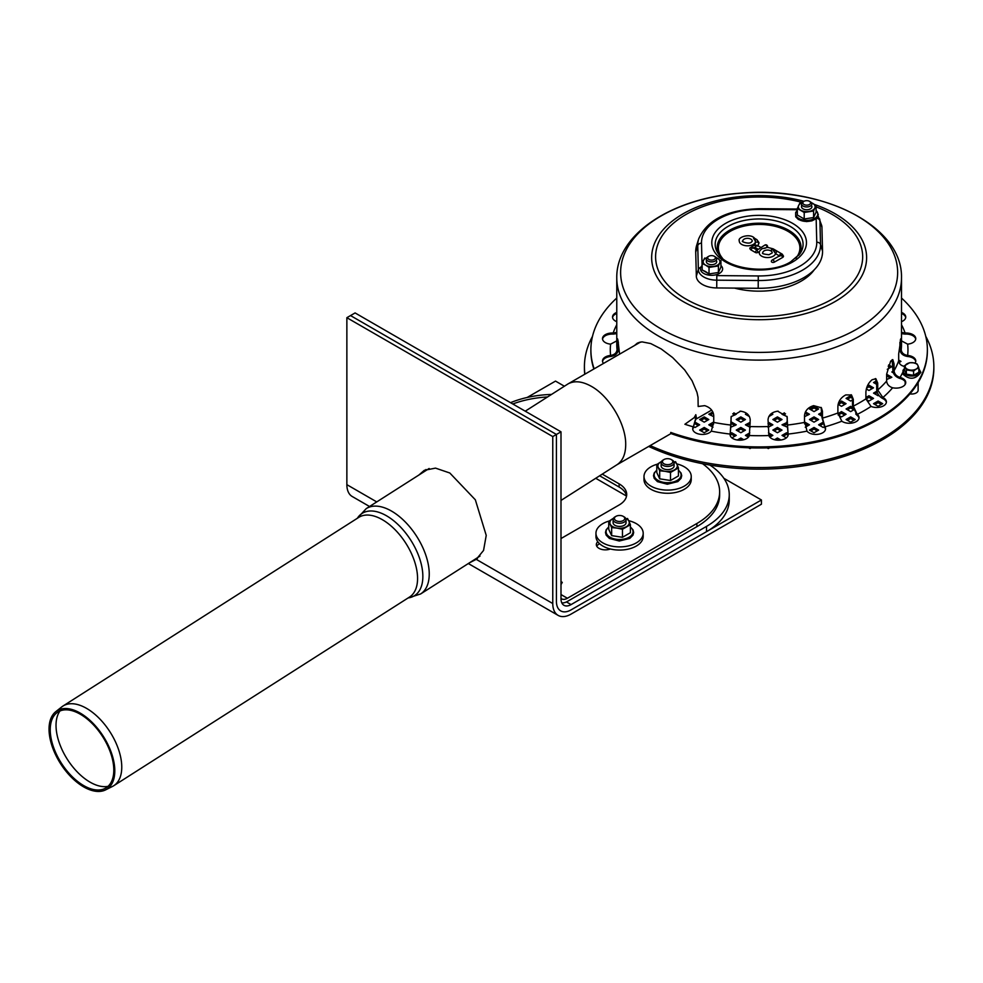 <?xml version="1.0" encoding="UTF-8"?>
<svg xmlns="http://www.w3.org/2000/svg" width="983" height="983" viewBox="0 0 983 983"><rect width="100%" height="100%" fill="white"/><g stroke="black" fill="none" stroke-linecap="round" stroke-linejoin="round"><path stroke-width="1.47" d="M705.597 271.578L709.026 273.938L718.413 272.488L709.026 273.938L709.026 267.413L718.413 265.951L718.413 272.488L720.932 267.069L718.413 272.488L718.413 265.951L719.667 262.965A8.417 4.854 0 0 0 717.492 258.271A8.417 4.854 0 0 0 716.275 257.693A8.417 4.854 0 0 1 717.492 258.271L716.152 257.546L717.492 258.271A8.417 4.854 0 0 1 719.667 262.965L720.932 260.544L720.932 267.069L720.932 260.544L719.667 262.965A8.417 4.854 0 0 1 713.719 266.393L718.413 265.951L719.667 262.965A8.417 4.854 0 0 1 713.719 266.393A8.417 4.854 0 0 1 705.597 265.14L709.026 267.413L713.719 266.393A8.417 4.854 0 0 1 705.597 265.14L709.026 267.413L709.026 273.938L702.157 269.981L705.597 271.578M704.676 258.025L702.157 263.444L702.157 269.981L702.157 263.444L705.597 265.14A8.417 4.854 0 0 1 703.423 260.446L702.157 263.444L705.597 265.14A8.417 4.854 0 0 1 703.423 260.446A8.417 4.854 0 0 1 706.814 257.693A8.417 4.854 0 0 0 703.423 260.446L704.676 258.025M706.372 261.687A5.173 2.986 0 0 0 707.883 263.813A5.173 2.986 0 0 0 715.206 263.813A5.173 2.986 0 0 0 716.115 260.311A5.173 2.986 0 0 1 715.206 263.813A5.173 2.986 0 0 1 707.883 263.813A5.173 2.986 0 0 1 706.372 261.687M714.285 256.268L714.285 256.268A3.883 2.236 180 0 1 714.285 259.438A3.883 2.236 180 0 1 708.804 259.438A3.883 2.236 180 0 1 708.804 256.268A3.883 2.236 180 0 1 714.285 256.268L715.206 256.796A5.173 2.986 0 0 1 716.718 258.91A5.173 2.986 0 0 0 715.206 256.796L714.285 256.268A3.883 2.236 180 0 1 714.285 259.438A3.883 2.236 180 0 1 708.804 259.438A3.883 2.236 180 0 1 708.804 256.268A3.883 2.236 180 0 1 714.285 256.268L715.206 256.796L714.285 256.268M707.883 256.796A5.173 2.986 0 0 0 706.372 258.91A5.173 2.986 0 0 0 707.883 261.023A5.173 2.986 0 0 0 713.523 261.662A5.173 2.986 0 0 0 716.718 258.91A5.173 2.986 0 0 1 713.523 261.662A5.173 2.986 0 0 1 707.883 261.023A5.173 2.986 0 0 1 706.372 258.91A5.173 2.986 0 0 1 707.883 256.796L708.804 256.268L707.883 256.796M418.844 475.059L424.287 470.329L435.506 468.117L449.809 472.995L475.342 499.806L486.229 535.391L483.55 550.443L476.239 559.352L469.493 562.804M475.416 559.02L477.455 558.491M425.971 469.505L422.862 472.491M552.765 603.537L552.765 436.575L346.864 317.693L355.096 312.938L560.998 431.82L556.427 434.461L350.526 315.58L556.427 434.461L556.427 601.424A20.704 11.956 120 0 0 560.715 610.898A20.704 11.956 120 0 0 571.074 609.878L761.42 499.978L761.42 504.205L571.074 614.105A25.89 14.942 -60 0 1 558.123 615.383A25.89 14.942 -60 0 1 552.765 603.537L476.239 559.352M369.547 506.503L352.221 496.501A25.89 14.942 -60 0 1 346.864 484.656L346.864 317.693M552.765 436.575L556.427 434.461L556.427 601.424A20.704 11.956 120 0 0 560.715 610.898A20.704 11.956 120 0 0 571.074 609.878L706.507 531.68A77.657 44.837 0 0 0 729.251 499.978L729.251 494.695A77.657 44.837 180 0 1 706.507 526.396L571.074 604.594A14.241 8.22 -60 0 1 563.947 605.295A14.241 8.22 -60 0 1 560.998 598.782L560.998 431.82M761.42 499.978L723.881 478.303M564.377 386.221L555.518 381.097L527.121 397.488M663.955 463.779A5.173 2.986 0 0 0 671.278 463.779A5.173 2.986 0 0 0 671.278 459.553A5.173 2.986 0 0 0 663.955 459.553A5.173 2.986 0 0 0 663.955 463.779M663.955 459.553L663.046 460.081A6.476 3.735 0 0 0 661.141 462.723A6.476 3.735 0 0 0 663.046 465.364A6.476 3.735 0 0 0 670.099 466.175A6.476 3.735 0 0 0 674.092 462.723A6.476 3.735 0 0 0 672.188 460.081L671.278 459.553M615.911 520.585A5.173 2.986 0 0 0 623.234 520.585A5.173 2.986 0 0 0 623.234 516.358A5.173 2.986 0 0 0 615.911 516.358A5.173 2.986 0 0 0 615.911 520.585M615.911 516.358L615.002 516.886A6.476 3.735 0 0 0 613.097 519.528A6.476 3.735 0 0 0 615.002 522.17A6.476 3.735 0 0 0 622.055 522.981A6.476 3.735 0 0 0 626.048 519.528A6.476 3.735 0 0 0 624.144 516.886L623.234 516.358M599.618 543.722L598.979 544.091A9.056 5.234 0 0 0 596.755 546.204M610.369 548.993A9.056 5.234 180 0 1 601.092 549.227A9.056 5.234 180 0 1 596.325 544.619A9.056 5.234 180 0 1 597.824 541.744M560.998 598.414A11.649 6.721 120 0 0 561.588 598.831A11.649 6.721 120 0 0 567.412 598.254L696.898 523.484L696.898 526.655L567.412 601.424A15.531 8.97 -60 0 1 561.809 602.886M702.538 463.706A77.657 44.837 180 0 1 719.642 491.783A77.657 44.837 180 0 1 696.898 523.484M512.794 403.976A77.657 44.837 180 0 1 547.519 396.972M602.247 474.125L619.118 483.857L619.118 487.027A25.89 14.942 180 0 1 626.552 496.01M560.998 538.549L619.118 504.992A25.89 14.942 0 0 0 626.699 494.424A25.89 14.942 0 0 0 619.118 483.857M619.118 487.027L599.642 475.784M696.898 526.655A77.657 44.837 0 0 0 719.642 494.953L719.642 491.783M657.271 464.209A23.617 13.639 0 0 0 644 476.46L644 479.63A23.617 13.639 0 0 0 650.918 489.276A23.617 13.639 0 0 0 676.66 492.237A23.617 13.639 0 0 0 691.233 479.63L691.233 476.46A23.617 13.639 0 0 0 676.722 463.878M644 476.46A23.617 13.639 0 0 0 650.918 486.106A23.617 13.639 0 0 0 676.66 489.067A23.617 13.639 0 0 0 691.233 476.46M659.691 470.796L656.791 464.554L656.791 472.577L659.691 478.832L670.517 480.503L670.517 472.479L665.11 471.312L659.691 470.796L659.691 478.832M675.542 461.654L676.992 464.443A9.707 5.603 180 0 1 674.485 469.862A9.707 5.603 180 0 1 665.11 471.312A9.707 5.603 180 0 1 658.241 467.343A9.707 5.603 180 0 1 660.748 461.936L656.791 464.554M673.76 461.555A9.707 5.603 180 0 1 676.992 464.443L678.442 467.896L678.442 475.932L670.517 480.503M678.442 467.896L670.517 472.479M660.748 461.936A9.707 5.603 180 0 1 661.473 461.555M673.478 464.308A6.476 3.735 180 0 1 672.188 468.535A6.476 3.735 180 0 1 663.046 468.535A6.476 3.735 180 0 1 661.756 464.308M609.214 521.002A23.617 13.639 0 0 0 595.956 533.265L595.956 536.435A23.617 13.639 0 0 0 602.874 546.069A23.617 13.639 0 0 0 628.616 549.03A23.617 13.639 0 0 0 643.189 536.435L643.189 533.265A23.617 13.639 0 0 0 628.678 520.683M595.956 533.265A23.617 13.639 0 0 0 602.874 542.899A23.617 13.639 0 0 0 628.616 545.86A23.617 13.639 0 0 0 643.189 533.265M611.647 527.601L608.747 521.346L608.747 529.382L611.647 535.624L622.472 537.308L622.472 529.272L617.066 528.104L611.647 527.601L611.647 535.624M627.498 518.446L628.948 521.248A9.707 5.603 180 0 1 626.441 526.655A9.707 5.603 180 0 1 617.066 528.104A9.707 5.603 180 0 1 610.197 524.148A9.707 5.603 180 0 1 612.704 518.729L608.747 521.346M625.716 518.36A9.707 5.603 180 0 1 628.948 521.248L630.398 524.701L630.398 532.725L622.472 537.308M630.398 524.701L622.472 529.272M612.704 518.729A9.707 5.603 180 0 1 613.429 518.36M625.434 521.113A6.476 3.735 180 0 1 624.144 525.34A6.476 3.735 180 0 1 615.002 525.34A6.476 3.735 180 0 1 613.711 521.113M626.54 496.071L595.723 478.279M709.873 465.057A77.657 44.837 180 0 1 729.251 494.695M510.521 402.674A77.657 44.837 180 0 1 551.488 394.441M560.998 584.578L562.276 582.378L560.998 581.641M83.641 786.867A46.447 25.374 -122.5 0 0 105.636 789.865A46.447 25.374 -122.5 0 0 103.313 736.341A46.447 25.374 -122.5 0 0 55.773 711.667A46.447 25.374 -122.5 0 0 52.849 748.284A46.447 25.374 -122.5 0 0 83.641 786.867M105.636 789.865L112.443 786.461A47.233 25.804 -122.5 0 0 113.721 785.736A47.233 25.804 -122.5 0 0 110.084 732.028A47.233 25.804 -122.5 0 0 62.924 706.077A47.233 25.804 -122.5 0 0 61.72 706.937L55.773 711.667M83.678 785.577A44.899 24.526 -122.5 0 0 104.948 788.477A44.899 24.526 -122.5 0 0 102.699 736.734A44.899 24.526 -122.5 0 0 56.731 712.884A44.899 24.526 -122.5 0 0 53.905 748.272A44.899 24.526 -122.5 0 0 83.678 785.577M59.975 710.979A45.685 24.956 -122.5 0 0 60.995 747.289A45.685 24.956 -122.5 0 0 90.055 782.149A45.685 24.956 -122.5 0 0 108.044 786.339M893.375 372.864L891.827 371.979L892.945 371.328M888.693 364.877L891.827 366.696L887.268 369.325M888.19 366.18L890.451 367.482M886.641 376.55L887.256 374.621L891.827 377.263L886.641 379.549M887.256 376.206L890.451 378.05M886.641 374.965L887.256 374.621M878.863 395.313L878.102 395.756L873.531 393.114L876.885 391.173M874.895 393.9L877.291 392.512M866.527 388.162L868.947 386.774L868.947 385.189L873.531 387.83L868.947 390.472L866.318 388.949M868.947 386.774L872.154 388.617M867.289 386.135L868.947 385.189M878.102 406.323L873.531 403.681L878.102 401.039L882.673 403.681L878.102 406.323M874.895 404.468L878.102 402.625L881.309 404.468M878.102 402.625L878.102 401.039M865.912 399.086L868.947 397.341L868.947 395.756L873.531 398.398L868.947 401.039L865.925 399.282M868.947 397.341L872.154 399.184M865.9 397.513L868.947 395.756M852.507 399.958L850.651 401.039L846.068 398.398L850.651 395.756L852.236 396.665M847.444 399.184L850.651 397.341L852.507 398.41M850.651 397.341L850.651 395.756M838.29 404.468L841.497 402.625L841.497 401.039L846.068 403.681L841.497 406.323L838.081 404.345M841.497 402.625L844.692 404.468M838.548 402.735L841.497 401.039M850.651 422.174L846.068 419.532L850.651 416.89L855.222 419.532L850.651 422.174M847.444 420.319L850.651 418.475L853.846 420.319M850.651 418.475L850.651 416.89M838.29 415.035L841.497 413.192L841.497 411.607L846.068 414.248L841.497 416.89L838.13 414.937M841.497 413.192L844.692 415.035M837.921 413.659L841.497 411.607M814.035 422.174L809.464 419.532L814.035 416.89L818.618 419.532L814.035 422.174M810.84 420.319L814.035 418.475L817.242 420.319M814.035 418.475L814.035 416.89M814.035 432.741L809.464 430.099L814.035 427.458L818.618 430.099L814.035 432.741M810.84 430.886L814.035 429.043L817.242 430.886M814.035 429.043L814.035 427.458M804.61 423.919L804.893 422.174L809.464 424.816L805.261 427.236M804.893 423.759L808.087 425.602M787.297 425.074L788.133 434.068A9.707 5.603 180 0 1 788.182 434.609A9.707 5.603 180 0 1 779.273 440.187A9.707 5.603 180 0 1 768.903 435.53L768.042 419.667C768.632 414.875 771.852 412.049 777.713 411.201L787.137 416.78L787.297 425.074A142.363 82.191 180 0 0 804.512 422.407L804.512 415.539C805.089 410.648 808.124 407.355 813.617 405.647L821.395 407.773L822.452 411.25L822.452 418.119L824.934 426.855A9.707 5.603 180 0 1 825.548 428.821A9.707 5.603 180 0 1 817.893 434.302A9.707 5.603 180 0 1 807.006 431.144L804.893 422.174M741.379 411.287L740.076 411.164M746.773 415.035L747.879 414.408M749.476 416.595L745.409 414.248L746.773 413.45M733.846 412.848L736.255 414.248L731.192 416.608M732.74 413.806L734.879 415.035M768.042 423.894L768.288 422.174L772.859 424.816L768.055 427.322M768.288 423.759L771.483 425.602M777.43 432.741L772.859 430.099L777.43 427.458L782.013 430.099L777.43 432.741M774.235 430.886L777.43 429.043L780.637 430.886M777.43 429.043L777.43 427.458M745.409 419.532L740.826 422.174L736.255 419.532L740.826 416.89L745.409 419.532M737.631 420.319L740.826 418.475L744.033 420.319M740.826 418.475L740.826 416.89M710.168 425.602L713.658 423.919M713.375 423.759L711.262 431.144A9.707 5.603 180 0 1 700.363 434.302A9.707 5.603 180 0 1 692.72 428.821A9.707 5.603 180 0 1 693.334 426.855L695.817 418.119L695.817 414.691L694.195 417.64L684.905 424.263A148.838 85.926 180 0 0 693.334 426.855M712.994 427.236L708.804 424.816L713.375 422.174M768.46 432.839L772.859 435.383L769.812 437.14M768.706 434.56L771.483 436.169M769.664 447.781L768.288 448.58L767.047 447.867M739.781 440.212L741.686 440.101M740.826 439.61L740.826 438.025L743.775 439.72M737.348 440.028L740.826 438.025M751.221 447.867L749.98 448.58L748.591 447.781M730.136 435.211L731.671 434.326L731.671 432.741L736.255 435.383L731.917 437.877M731.671 434.326L734.879 436.169M730.43 433.454L731.671 432.741M746.773 436.169L749.562 434.56M748.456 437.14L745.409 435.383L749.808 432.839M745.409 430.099L740.826 432.741L736.255 430.099L740.826 427.458L745.409 430.099M737.631 430.886L740.826 429.043L744.033 430.886M740.826 429.043L740.826 427.458M708.804 430.099L704.221 432.741L699.65 430.099L704.221 427.458L708.804 430.099M701.014 430.886L704.221 429.043L707.428 430.886M704.221 429.043L704.221 427.458M776.57 440.101L778.487 440.212M777.43 439.61L777.43 438.025L780.92 440.028M774.493 439.72L777.43 438.025M731.143 424.066L731.671 422.174L736.255 424.816L731.057 427.101M731.671 423.759L734.879 425.602M750.213 427.322L745.409 424.816L750.213 422.309M746.773 425.602L750.213 423.894M749.98 423.759L749.98 422.174M695.608 422.481L699.65 424.816L695.067 427.458L693.998 426.831M695.214 423.833L698.274 425.602M786.351 437.877L782.013 435.383L786.584 432.741L787.825 433.454M783.377 436.169L786.584 434.326L788.12 435.211M786.584 434.326L786.584 432.741M708.804 419.532L704.221 422.174L699.65 419.532L704.221 416.89L708.804 419.532M701.014 420.319L704.221 418.475L707.428 420.319M704.221 418.475L704.221 416.89M713.744 416.669L708.804 414.248L712.835 411.914M710.168 415.035L713.363 413.192M787.199 427.101L782.013 424.816L787.125 422.481M783.377 425.602L787.125 424.066M786.584 423.759L786.584 422.174M782.013 419.532L777.43 422.174L772.859 419.532L777.43 416.89L782.013 419.532M774.235 420.319L777.43 418.475L780.637 420.319M777.43 418.475L777.43 416.89M771.495 413.45L772.859 414.248L768.792 416.595M770.389 414.408L771.483 415.035M787.064 416.608L782.013 414.248L784.422 412.848M783.377 415.035L785.528 413.806M778.18 411.164L776.889 411.287M805.433 411.914L809.464 414.248L804.512 416.669M804.905 413.192L808.087 415.035M824.27 426.831L823.189 427.458L818.618 424.816L822.66 422.481M819.994 425.602L823.041 423.833M814.035 411.607L809.464 408.965L814.035 406.323L818.618 408.965L814.035 411.607M810.84 409.751L814.035 407.908L817.242 409.751M814.035 407.908L814.035 406.323M821.96 416.165L818.618 414.248L821.96 412.319M819.994 415.035L821.96 413.904M853.428 409.997L850.651 411.607L846.068 408.965L850.651 406.323L852.703 407.503M847.444 409.751L850.651 407.908L853.195 409.383M850.651 407.908L850.651 406.323M857.029 415.281L855.714 413.966M876.689 384.365L873.531 382.547L876.517 380.814M874.895 383.333L876.689 382.301M892.797 361.965L891.827 361.412L892.638 360.945M898.683 360.085L900.981 361.412L899.04 362.53M898.794 361.732L899.605 362.199M650.205 445.557A174.716 100.868 0 0 0 834.936 457.574A174.716 100.868 0 0 0 933.85 366.696A174.716 100.868 0 0 0 925.765 336.358M592.503 336.358A174.716 100.868 0 0 0 584.418 366.696A174.716 100.868 0 0 0 584.897 374.167M648.682 446.429A174.716 100.868 0 0 0 834.063 459.405A174.716 100.868 0 0 0 933.85 368.281L933.85 366.696M584.418 366.696L584.418 368.281A174.716 100.868 0 0 0 584.725 374.265M918.122 382.62L918.122 390.288A6.476 3.735 180 0 1 909.951 393.888M752.241 241.179A4.743 2.74 -0 0 0 747.51 238.328A4.743 2.74 -0 0 0 742.779 241.179C740.248 241.068 748.628 244.62 751.221 242.285L752.241 241.179M759.49 251.537L757.868 252.471A1.745 1.008 180 0 1 755.399 252.471L751.209 250.063A4.706 2.716 180 0 1 749.845 248.023L754.895 244.779M755.485 242.752A2.298 1.327 -0 0 0 755.411 242.396A8.233 4.755 180 0 1 753.334 244.423A8.233 4.755 180 0 1 744.192 245.406A8.233 4.755 180 0 1 739.277 240.847C737.348 237.1 750.643 232.897 754.772 238.488M753.949 238.181L754.969 239.041L753.949 238.181A1.757 1.008 -60 0 0 753.556 238.328L755.177 240.675A1.757 1.008 120 0 1 756.922 239.668L758.974 242.604A5.8 3.342 180 0 1 758.79 243.612L757.832 245.689M767.047 247.175A1.757 1.008 -120 0 0 766.249 245.467A1.757 1.008 -120 0 0 764.934 245.037A1.757 1.757 0 0 1 767.551 246.426A1.745 1.008 180 0 1 767.047 247.175L766.629 247.409M782.566 254.867A1.757 1.02 120.4 0 0 782.21 254.155L783.488 256.096A3.232 1.868 180 0 1 782.529 257.509L774.321 262.154A1.745 1.008 180 0 1 772.392 262.363A1.745 1.008 180 0 1 771.36 261.392A1.745 1.008 180 0 1 771.434 261.146M779.445 255.912L775.587 253.651A8.233 4.755 180 0 1 766.556 257.521A8.233 4.755 180 0 1 759.257 252.582A8.233 4.755 180 0 1 759.564 251.488L759.257 252.582M771.028 250.972L770.807 250.849A4.743 2.74 -0 0 0 765.56 250.296A4.743 2.74 -0 0 0 762.759 252.914C761.665 253.54 763.742 254.155 768.976 254.757L772.22 252.914A4.743 2.74 -0 0 0 771.028 250.972L772.306 248.945L775.587 253.651M757.905 249.092L755.399 247.642A1.204 0.7 -0 0 0 753.383 247.949M797.336 209.735L759.982 209.416L760.006 208.703C727.899 209.477 707.465 219.516 698.704 238.82L696.714 245.209A63.416 36.617 -0 0 0 695.718 252.213L696.333 276.162A20.704 11.956 0 0 0 716.73 287.945L758.2 288.289A63.416 36.617 0 0 0 822.538 251.144L821.935 227.208A20.704 11.956 0 0 0 821.604 225.267L818.102 215.904M725.663 262.006A47.331 27.327 -0 0 0 792.605 262.006A47.331 27.327 -0 0 0 806.465 242.69A47.331 27.327 -0 0 0 759.134 215.351A47.331 27.327 -0 0 0 711.79 242.69A47.331 27.327 -0 0 0 725.663 262.006A47.331 27.327 180 0 1 711.79 242.69A47.331 27.327 180 0 1 759.134 215.351A47.331 27.327 180 0 1 806.465 242.69A47.331 27.327 180 0 1 777.246 267.929A47.331 27.327 180 0 1 725.663 262.006M772.306 248.945L776.816 251.587L772.073 248.81L770.807 250.849M774.321 262.154A1.757 1.008 -119.6 0 0 773.535 260.446A1.757 1.008 -119.6 0 0 772.233 260.003L772.233 260.003A1.757 1.757 0 0 0 771.36 261.392M764.934 245.037L756.627 250.419A1.757 1.008 120 0 0 755.399 252.471M755.448 245.05A1.757 1.376 -155.1 0 1 755.964 245.136L757.635 246.094L754.33 245.431M757.868 252.471A1.757 1.008 -120 0 0 756.627 250.419M765.241 248.22L762.132 248.662L760.031 250.481M755.177 240.675L755.411 242.396M814.231 269.809A59.533 34.368 180 0 1 734.534 288.093M799.855 203.076L797.336 208.494L797.336 215.031L804.205 218.988L813.592 217.538L816.099 212.131L816.099 205.594L812.671 203.321A8.417 4.854 0 0 0 811.442 202.744M797.336 208.494L804.205 212.463L813.592 211.001L814.846 208.015A8.417 4.854 0 0 0 812.671 203.321L811.331 202.596M801.993 202.744A8.417 4.854 0 0 0 798.589 205.496A8.417 4.854 0 0 0 800.776 210.19A8.417 4.854 0 0 0 808.898 211.443A8.417 4.854 0 0 0 814.846 208.015L816.099 205.594M804.205 212.463L804.205 218.988M813.592 211.001L813.592 217.538M801.538 206.737A5.173 2.986 0 0 0 803.062 208.875A5.173 2.986 0 0 0 810.385 208.875A5.173 2.986 0 0 0 811.294 205.361M918.859 367.986L918.859 372.25L913.576 375.297L906.363 374.179L904.434 370.013L904.434 365.762L905.392 367.372A6.476 3.735 0 0 0 909.975 370.013A6.476 3.735 0 0 0 913.318 370.013A6.476 3.735 0 0 0 916.217 369.043L918.859 367.986L917.901 365.43L916.93 363.821L913.318 362.788L909.717 362.702L904.434 365.762M909.975 362.788A6.476 3.735 0 0 0 907.076 363.759A6.476 3.735 0 0 0 905.392 367.372L906.363 369.927L913.576 371.046L916.217 369.043A6.476 3.735 0 0 0 917.901 365.43A6.476 3.735 0 0 0 913.318 362.788A6.476 3.735 0 0 0 909.975 362.788M913.576 375.297L913.576 371.046M906.363 374.179L906.363 369.927M810.385 201.847L809.464 201.318A3.883 2.236 180 0 1 809.464 204.489A3.883 2.236 180 0 1 803.971 204.489A3.883 2.236 180 0 1 803.971 201.318A3.883 2.236 180 0 1 809.464 201.318L810.385 201.847A5.173 2.986 0 0 1 811.897 203.96A5.173 2.986 0 0 1 808.702 206.713A5.173 2.986 0 0 1 803.062 206.074A5.173 2.986 0 0 1 801.538 203.96A5.173 2.986 0 0 1 803.062 201.847L803.971 201.318M693.457 426.671L696.308 417.419L695.817 414.691M639.294 342.293L636.173 344.566M634.551 345.5L637.426 343.067L641.948 341.863L650.746 343.571L661.166 348.928L672.642 357.554L684.696 369.964L692.081 380.765L696.984 392.389L698.028 397.292L698.163 406.495L704.651 405.647C710.144 407.355 713.166 410.648 713.744 415.539L713.744 422.407A142.363 82.191 180 0 0 730.971 425.074L731.131 416.78L740.555 411.201C746.404 412.049 749.636 414.875 750.213 419.667L749.365 435.53A9.707 5.603 180 0 1 738.995 440.187A9.707 5.603 180 0 1 730.086 434.609A9.707 5.603 180 0 1 730.123 434.068L730.971 425.074M670.75 432.434L670.75 433.491A168.253 97.133 180 0 0 841.092 435.666A168.253 97.133 180 0 0 927.374 350.845L927.374 349.788A168.253 97.133 180 0 1 841.092 434.609A168.253 97.133 180 0 1 670.75 432.434M837.897 412.971L837.897 406.102C838.413 401.138 841.055 397.402 845.798 394.908L851.511 394.994L853.293 399.27L853.293 406.139L857.237 414.396A9.707 5.603 180 0 1 859.044 417.664A9.707 5.603 180 0 1 852.617 422.936A9.707 5.603 180 0 1 841.841 421.216L837.897 412.971A142.363 82.191 180 0 1 822.452 418.119M865.9 398.865L865.9 391.996C866.342 386.958 868.394 382.879 872.081 379.745L875.89 378.738L877.721 383.1L877.721 389.968L882.869 397.537A9.707 5.603 180 0 1 886.408 401.863A9.707 5.603 180 0 1 881.137 406.851A9.707 5.603 180 0 1 871.049 406.421L865.9 398.865A142.363 82.191 180 0 1 853.293 406.139M886.641 381.06L886.641 374.191L890.659 361.154L892.797 359.618L894.063 363.833L894.063 370.702C894.37 373.859 896.275 376.071 899.752 377.337L900.059 377.423A9.707 5.603 180 0 1 905.748 382.522A9.707 5.603 180 0 1 892.638 387.769L892.318 387.695C888.841 386.43 886.949 384.218 886.641 381.06A142.363 82.191 180 0 1 877.721 389.968M904.79 366.499C901.042 365.774 899.015 363.87 898.683 360.761L898.683 353.892L900.907 338.668M900.281 340.437C900.932 337.525 901.251 338.299 901.214 342.784L901.214 349.653C901.546 352.75 903.586 354.666 907.321 355.391L907.641 355.428A9.707 5.603 180 0 1 915.763 360.945A9.707 5.603 180 0 1 914.976 363.157M603.501 363.427A9.707 5.603 180 0 1 602.505 360.945A9.707 5.603 180 0 1 610.615 355.428L610.947 355.391C614.682 354.666 616.722 352.75 617.054 349.653L617.054 342.784C617.017 338.299 617.324 337.525 617.988 340.437L619.585 354.138M617.361 338.668L617.988 340.437M593.855 368.994A168.253 97.133 180 0 1 590.881 350.845L590.881 349.788A168.253 97.133 180 0 1 616.771 298.021M693.457 427.728L693.334 427.912A9.707 5.603 -0 0 0 692.757 429.35M731.229 416.411L730.123 435.125A9.707 5.603 -0 0 0 730.123 435.137M788.133 435.137A9.707 5.603 -0 0 0 788.133 435.125L787.039 416.411M825.499 429.35A9.707 5.603 -0 0 0 824.934 427.912L821.96 417.419L821.137 407.441M859.007 418.193A9.707 5.603 -0 0 0 857.237 415.453L852.507 405.549L852.507 398.68L851.106 394.724M886.359 402.391A9.707 5.603 -0 0 0 882.869 398.594L882.611 398.471C878.986 396.37 877.02 393.384 876.689 389.514L876.689 382.645L875.349 378.578M905.699 383.051A9.707 5.603 -0 0 0 900.059 378.48L899.752 378.394C895.538 376.894 893.252 374.228 892.871 370.419L892.146 359.717M915.714 361.474A9.707 5.603 -0 0 0 907.641 356.485L907.321 356.448C902.799 355.6 900.342 353.302 899.924 349.555L899.924 342.133M915.714 339.147A9.707 5.603 -0 0 0 905.11 334.097L901.497 333.63M905.699 317.57A9.707 5.603 -0 0 0 901.497 313.466M616.771 313.466A9.707 5.603 -0 0 0 612.556 317.57M616.771 333.63L613.146 334.097A9.707 5.603 -0 0 0 602.554 339.147M618.332 342.133L618.332 349.555C617.926 353.302 615.469 355.6 610.947 356.448L610.615 356.485A9.707 5.603 -0 0 0 602.554 361.474M594.15 368.822A168.253 97.133 180 0 1 590.881 349.788M901.497 298.021A168.253 97.133 180 0 1 927.374 349.788M616.771 340.868L610.615 344.148A9.707 5.603 180 0 1 602.505 338.619A9.707 5.603 180 0 1 613.146 333.04L616.771 332.389M901.497 332.389L905.11 333.04A9.707 5.603 180 0 1 915.763 338.619A9.707 5.603 180 0 1 907.641 344.148L901.497 340.868M616.771 321.674A9.707 5.603 180 0 1 612.52 317.042A9.707 5.603 180 0 1 616.771 312.41M901.497 312.41A9.707 5.603 180 0 1 905.748 317.042A9.707 5.603 180 0 1 901.497 321.674M560.998 500.433L617.103 464.652C622.927 460.708 625.802 453.741 625.704 443.726C625.606 423.599 609.263 396.26 591.422 386.38C582.268 381.257 574.477 380.433 568.063 383.886L525.254 411.177M703.717 273.446A11.071 6.389 0 0 0 718.438 273.925A11.071 6.389 0 0 0 720.932 265.533A11.071 6.389 0 0 1 718.438 273.925A11.071 6.389 0 0 1 703.717 273.446A11.071 6.389 0 0 1 702.157 265.533A11.071 6.389 0 0 0 703.717 273.446M376.747 501.908L346.864 484.656M598.979 544.091L598.979 543.107M567.412 598.254L560.998 594.555M678.442 470.304A13.467 7.778 180 0 1 677.14 480.429A13.467 7.778 180 0 1 658.831 480.822A13.467 7.778 180 0 1 656.791 470.304M630.398 527.097A13.467 7.778 180 0 1 629.095 537.222A13.467 7.778 180 0 1 610.775 537.615A13.467 7.778 180 0 1 608.747 527.097M571.074 604.594L566.454 601.928M706.507 526.396L706.507 531.68M113.721 785.736L409.53 597.05A47.233 25.804 -122.5 0 0 405.881 543.341A47.233 25.804 -122.5 0 0 358.721 517.402L62.924 706.077M408.166 597.922A48.757 26.639 -122.5 0 0 410.796 540.208A48.757 26.639 -122.5 0 0 357.357 518.262M480.011 556.083L420.638 593.953A50.6 27.647 -122.5 0 0 416.731 536.423A50.6 27.647 -122.5 0 0 366.217 508.629L429.129 468.498M722.468 258.259A40.77 23.543 180 0 1 759.134 224.431A40.77 23.543 180 0 1 795.8 258.259M759.982 209.416A57.628 33.275 0 0 0 701.506 243.17A3.883 3.17 178.5 0 0 697.746 245.603L698.348 269.551L696.333 276.162M698.704 238.82A61.401 35.449 0 0 0 697.746 245.603L695.718 252.213M700.474 267.425A3.883 3.17 178.5 0 0 698.348 269.551A18.689 10.788 -0 0 0 716.767 280.18L716.73 287.945M716.816 275.609L716.767 280.18L758.237 280.524L758.2 288.289M717.369 275.609L758.286 275.953L758.237 280.524A61.401 35.449 0 0 0 820.522 244.57L822.538 251.144M758.286 275.953A57.628 33.275 0 0 0 816.75 242.199A3.883 3.17 -1.5 0 1 820.522 244.57L819.908 220.622A18.689 10.788 0 0 0 819.625 218.877M701.506 243.17L702.071 265.447M816.603 218.275A3.883 3.17 -1.5 0 1 819.908 220.622L821.935 227.208M816.75 242.199L816.16 218.681M718.548 254.081A43.952 25.374 180 0 1 734.694 223.252A43.952 25.374 180 0 1 790.209 226.397A43.952 25.374 180 0 1 799.707 254.081L790.676 261.822C770.5 274.859 727.875 269.588 718.548 254.081M719.556 255.359A41.9 24.194 180 0 1 736.869 226.913A41.9 24.194 180 0 1 788.759 230.305A41.9 24.194 180 0 1 798.712 255.359M776.816 251.587L775.575 253.503M779.507 255.887A1.757 1.02 -59.6 0 1 780.748 253.897L781.325 254.241A1.474 0.848 180 0 1 781.301 255.445L780.711 255.777A2.298 1.327 -0 0 0 780.748 253.897M762.132 248.662L767.649 247.384L773.216 248.871L782.21 254.155A1.757 1.02 120.4 0 0 781.325 254.241M782.529 257.509A1.757 1.008 -119.6 0 0 781.301 255.445M779.654 256.182L779.851 255.691A1.757 1.008 60.4 0 1 780.711 255.777M760.817 247.409L757.512 245.504A1.757 1.008 120 0 0 756.197 245.934A1.757 1.008 120 0 0 755.399 247.642M751.209 250.063A1.757 1.008 -60 0 1 752.007 248.355A1.757 1.008 -60 0 1 753.322 247.925L753.334 248.171M755.411 243.096A1.757 1.376 24.9 0 1 758.79 243.612M797.336 210.583A11.071 6.389 0 0 0 798.884 218.496A11.071 6.389 0 0 0 813.617 218.976A11.071 6.389 0 0 0 816.099 210.583M795.923 215.388A10.801 6.242 0 0 0 806.724 221.445A10.801 6.242 0 0 0 817.524 215.388M918.859 369.018A8.233 4.755 180 0 1 919.596 370.075A8.233 4.755 180 0 1 913.772 375.887A8.233 4.755 180 0 1 903.696 372.532A8.233 4.755 180 0 1 904.434 369.018M816.099 206.872A103.534 59.779 180 0 1 826.027 302.42A103.534 59.779 180 0 1 664.447 280.978A103.534 59.779 180 0 1 745.618 197.522A103.534 59.779 180 0 1 802.251 202.449M901.497 277.931A142.363 82.191 180 0 1 768.448 359.938A142.363 82.191 180 0 1 617.988 288.658A142.363 82.191 180 0 1 616.771 277.931C616.083 233.708 673.257 197.632 740.973 193.135C821.395 185.898 902.861 225.279 901.497 277.931L901.497 344.505A142.363 82.191 180 0 1 901.214 349.653M741.047 193.172A138.505 79.967 180 0 1 896.459 262.006A138.505 79.967 180 0 1 777.209 351.73A138.505 79.967 180 0 1 621.809 282.883A138.505 79.967 180 0 1 741.047 193.172M814.563 204.501A107.479 62.052 180 0 1 818.028 309.571A107.479 62.052 180 0 1 652.577 265.766A107.479 62.052 180 0 1 745.102 196.145A107.479 62.052 180 0 1 804.02 201.294M695.817 418.119A142.363 82.191 180 0 1 694.195 417.64M768.042 426.536A142.363 82.191 180 0 1 750.213 426.536M898.683 360.761A142.363 82.191 180 0 1 894.063 370.702M617.054 349.653A142.363 82.191 180 0 1 616.771 344.505L616.771 277.931M610.615 355.428A148.838 85.926 180 0 1 610.615 344.148M768.903 435.53A148.838 85.926 180 0 1 749.365 435.53M841.841 421.216A148.838 85.926 180 0 1 824.934 426.855M892.638 387.769A148.838 85.926 180 0 1 882.869 397.537M907.641 344.148A148.838 85.926 180 0 1 907.641 355.428M901.497 324.722A148.838 85.926 180 0 1 905.11 333.04M902.492 372.864A148.838 85.926 180 0 1 900.059 377.423M871.049 406.421A148.838 85.926 180 0 1 857.237 414.396M807.006 431.144A148.838 85.926 180 0 1 788.133 434.068M730.123 434.068A148.838 85.926 180 0 1 711.262 431.144M613.146 333.04A148.838 85.926 180 0 1 616.771 324.722M618.332 342.686L617.054 342.784M610.947 355.391L610.947 356.448M787.125 417.456L787.297 418.205M788.096 434.928L788.096 433.872M852.507 398.68L853.293 399.27M857.041 415.293L857.041 414.236M892.871 363.55L894.063 363.833M899.752 378.394L899.752 377.337M904.79 334.109L904.79 333.053M899.924 342.686L901.214 342.784M907.321 356.448L907.321 355.391M876.689 382.645L877.721 383.1M882.611 398.471L882.611 397.415M821.96 410.55L822.452 411.25M824.811 427.728L824.811 426.671M731.143 417.456L730.971 418.205M730.16 433.872L730.16 434.928M613.478 333.053L613.478 334.109M706.372 261.724L706.372 258.91L706.372 261.724M558.123 615.383L468.326 563.542M674.092 465.893L674.092 462.723M661.141 465.893L661.141 462.723M626.048 522.698L626.048 519.528M613.097 522.698L613.097 519.528M656.791 470.144L654.187 473.007L653.511 475.674L654.199 478.34L657.455 481.645L667.346 484.226L677.84 481.596L681.022 478.365L681.723 475.698L681.059 473.044L678.442 470.144M608.747 526.949L606.142 529.812L605.467 532.479L606.155 535.133L609.411 538.438L619.302 541.019L629.796 538.401L632.978 535.157L633.679 532.491L633.015 529.837L630.398 526.949M408.006 598.02L420.638 593.953M357.198 518.373L366.217 508.629M905.171 381.687L905.171 384.414M797.336 209.023L760.006 208.703M756.922 239.668L754.539 238.291M779.851 255.691L772.233 260.003M756.627 249.829L753.322 247.925M755.509 242.703L754.551 244.767M797.336 210.423L795.689 212.414L795.702 216.776L798.405 219.492L806.552 221.593L811.97 220.843L817.254 217.526L818.298 214.552L816.099 210.423M918.859 368.65L920.838 372.324C915.492 379.573 909.496 380.151 902.849 374.044L903.008 370.272L904.434 368.65M801.538 206.774L801.538 203.96M616.82 464.836L670.959 433.577M696.234 418.979L711.655 410.083M568.063 383.886L640.609 342.01"/></g></svg>
